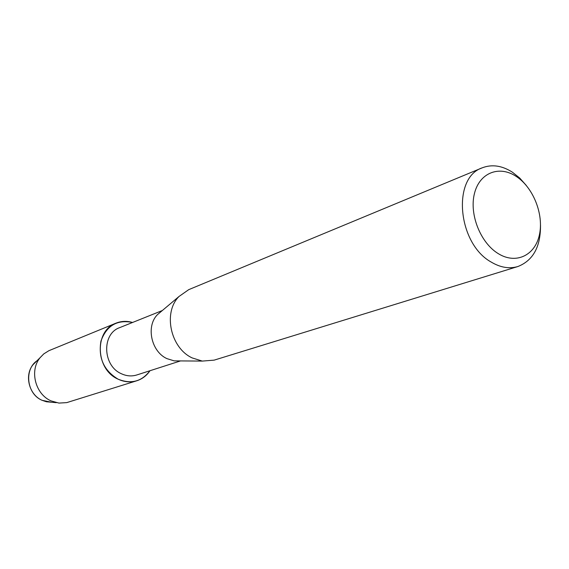 <?xml version="1.0" encoding="UTF-8"?>
<svg xmlns="http://www.w3.org/2000/svg" width="569" height="569" viewBox="0 0 569 569"><rect width="100%" height="100%" fill="white"/><g stroke="black" fill="none" stroke-linecap="round" stroke-linejoin="round"><path stroke-width="0.85" d="M36.594 361.159L33.052 364.679C24.118 375.305 29.055 394.829 42.113 400.32L46.438 401.771L51.409 402.219L42.113 400.32C26.018 393.755 23.827 367.517 38.607 359.8M180.522 360.917L136.802 374.964C131.659 376.55 126.489 376.123 121.289 373.691C102.569 365.696 101.631 333.69 119.725 327.616L162.343 310.525M149.967 370.739C141.745 381.579 131.133 384.395 118.117 379.182C103.864 370.583 98.131 357.887 100.941 341.101C106.623 325.582 117.164 319.365 132.556 322.467C126.866 320.809 121.346 321.037 116.012 323.156C94.12 330.674 95.364 369.53 118.117 379.182C124.376 382.098 130.607 382.624 136.795 380.768C142.257 378.99 146.646 375.647 149.967 370.739M179.313 360.902L174.178 360.867L166.873 358.605C151.162 351.5 145.806 326.172 157.492 314.607L161.418 311.3M540.5 224.919C540.742 246.626 533.189 260.495 517.84 266.541L214.164 360.134L202.301 361.087L192.208 357.929C170.416 347.993 162.862 312.431 179 296.485L188.737 289.649L482.228 167.827C491.943 164.1 502 165.558 512.406 172.201L519.703 178.033L526.24 185.394M517.84 266.541C509.326 269.037 500.471 267.565 491.282 262.117C457.618 243.703 451.8 177.756 482.228 167.827M516.261 176.447C533.331 187.528 543.992 214.52 539.391 234.912C535.038 255.453 515.955 264.656 498.259 253.625C480.492 242.913 469.133 214.307 474.439 193.567C479.489 172.663 499.276 165.074 516.261 176.447M136.795 380.768L66.729 402.624L58.934 403.087L51.096 400.903C35.299 394.253 29.282 370.526 40.093 357.681L43.77 353.897L48.906 350.689L116.012 323.156M174.178 360.867L202.301 361.087M157.492 314.607L179 296.485M46.438 401.771L56.317 402.667M33.052 364.679L40.093 357.681"/></g></svg>
